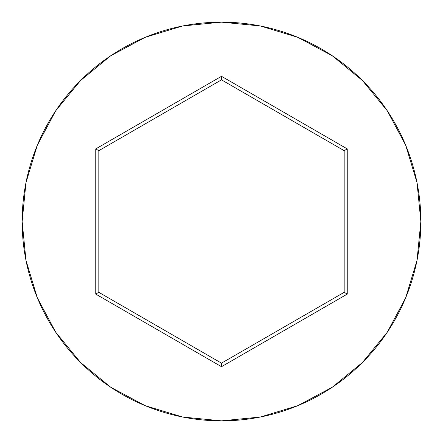 <?xml version="1.0" encoding="UTF-8"?>
<svg xmlns="http://www.w3.org/2000/svg" width="443" height="443" viewBox="0 0 443 443"><rect width="100%" height="100%" fill="white"/><g stroke="black" fill="none" stroke-linecap="round" stroke-linejoin="round"><path stroke-width="0.66" d="M22.15 221.5A199.35 199.35 0 0 1 221.5 22.15A199.35 199.35 0 0 1 420.85 221.5A199.35 199.35 0 0 0 221.5 22.15A199.35 199.35 0 0 0 22.15 221.5L25.982 260.39L37.323 297.79L55.746 332.256L80.537 362.463L110.744 387.254L145.21 405.677L182.61 417.018L221.5 420.85L260.39 417.018L297.79 405.677L332.256 387.254L362.463 362.463L387.254 332.256L405.677 297.79L417.018 260.39L420.85 221.5L417.018 182.61L405.677 145.21L387.254 110.744L362.463 80.537L332.256 55.746L297.79 37.323L260.39 25.982L221.5 22.15L182.61 25.982L145.21 37.323L110.744 55.746L80.537 80.537L55.746 110.744L37.323 145.21L25.982 182.61L22.15 221.5A199.35 199.35 0 0 0 221.5 420.85A199.35 199.35 0 0 0 420.85 221.5A199.35 199.35 0 0 1 221.5 420.85A199.35 199.35 0 0 1 22.15 221.5M95.754 294.097L95.754 148.903L221.5 76.301L347.246 148.903L347.246 294.097L221.5 366.699L95.754 294.097L221.5 366.699L347.246 294.097L344.178 292.33L221.5 363.155L98.822 292.33L98.822 150.67L221.5 79.845L344.178 150.67L344.178 292.33L221.5 363.155L221.5 366.699L221.5 363.155L98.822 292.33L95.754 294.097L98.822 292.33L98.822 150.67L95.754 148.903L95.754 294.097M344.178 292.33L347.246 294.097L347.246 148.903L344.178 150.67L344.178 292.33M344.178 150.67L347.246 148.903L221.5 76.301L221.5 79.845L344.178 150.67M221.5 79.845L221.5 76.301L95.754 148.903L98.822 150.67L221.5 79.845"/></g></svg>
